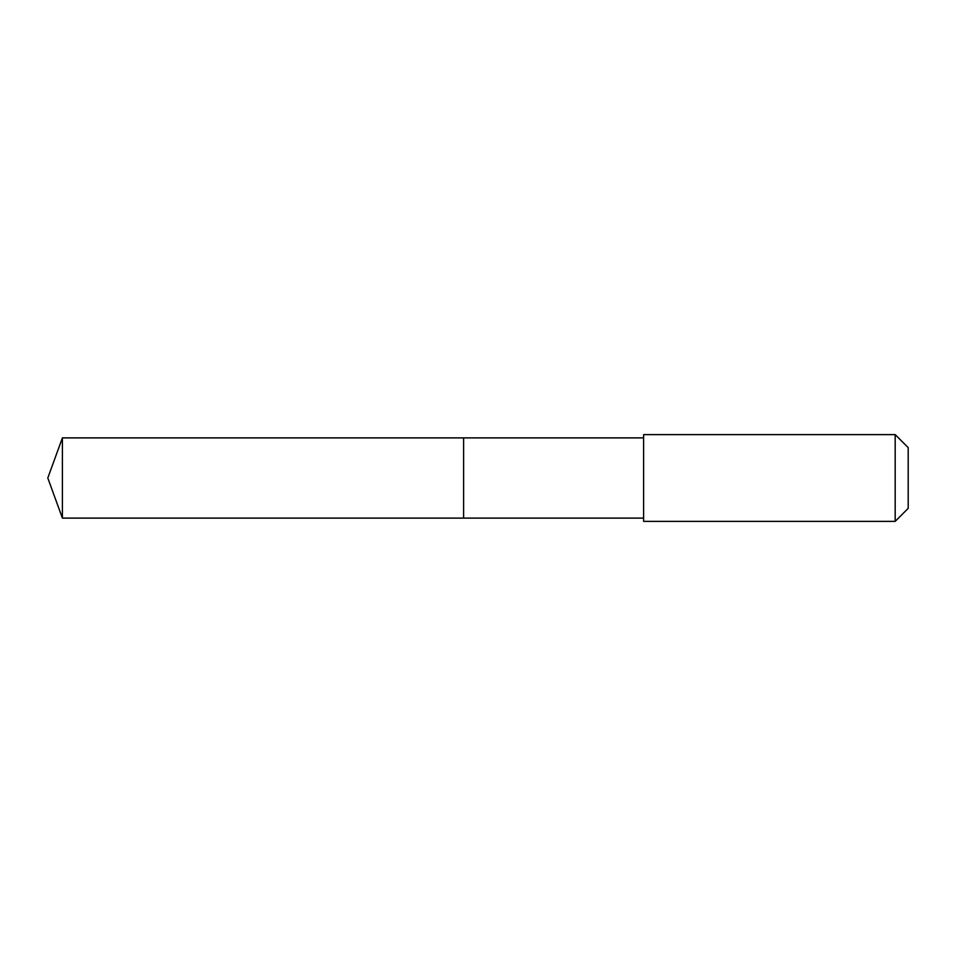 <?xml version="1.0" encoding="UTF-8"?>
<svg xmlns="http://www.w3.org/2000/svg" width="956" height="956" viewBox="0 0 956 956"><rect width="100%" height="100%" fill="white"/><g stroke="black" fill="none" stroke-linecap="round" stroke-linejoin="round"><path stroke-width="1.43" d="M643.615 437.884L62.403 437.884L62.403 518.116L463.612 518.116L463.612 437.884L463.612 518.116L643.615 518.116M62.403 518.116L47.8 478L62.403 437.884M643.615 434.622L643.615 521.379L895.186 521.379L895.186 434.622L643.615 434.622M895.186 434.622L908.2 447.635L908.2 508.365L895.186 521.379"/></g></svg>
